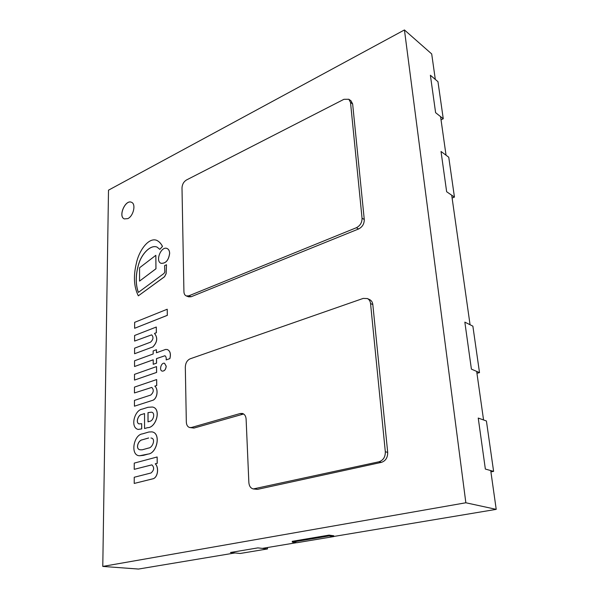 <?xml version="1.0" encoding="UTF-8"?>
<svg xmlns="http://www.w3.org/2000/svg" width="599" height="599" viewBox="0 0 599 599"><rect width="100%" height="100%" fill="white"/><g stroke="black" fill="none" stroke-linecap="round" stroke-linejoin="round"><path stroke-width="0.9" d="M127.819 218.613L124.337 218.912C117.838 216.546 125.386 199.085 131.525 202.305C136.22 203.967 133.48 216.127 127.819 218.613M108.501 190.168L404.437 29.95L465.85 502.771L102.781 566.422L108.501 190.168M234.973 552.952L138.511 569.05L102.781 566.422M435.308 79.42L431.699 53.947L404.437 29.95M490.723 470.559L496.219 509.36L333.8 536.464M296.737 542.649L262.377 548.377M496.219 509.36L465.85 502.771M440.579 116.64L446.045 155.216M451.713 195.229L470.065 324.748M476.677 371.395L483.558 419.959M448.748 157.223L441.021 151.472L446.644 191.732L454.446 197.108L448.748 157.223M452.118 198.037L454.446 197.108M437.959 81.666L430.381 75.249L435.608 112.672L443.26 118.767L437.959 81.666M441.029 119.793L443.26 118.767M472.873 326.156L479.507 372.623L471.398 369.119L464.839 322.127L472.873 326.156M479.507 372.623L476.946 373.304M493.606 471.368L486.418 420.985L478.234 418.057L485.355 469.062L493.606 471.368L490.91 471.892M267.446 547.538L267.513 548.939L257.884 547.89L230.443 552.495L240.154 553.476L267.513 548.939M292.305 542.11L292.26 541.331L329.053 535.124L333.748 535.768L333.808 536.562L329.113 535.925L292.305 542.11L297.082 542.687L333.808 536.562M329.053 535.124L329.113 535.925M131.548 202.32C125.416 199.16 117.913 216.524 124.36 218.92M181.999 187.906L183.923 291.623C184.013 293.854 184.806 295.3 186.296 295.943L188.797 295.839L356.36 227.732C360.179 225.741 362.073 222.573 362.051 218.216L350.512 102.436L348.873 99.277L343.946 99.307L186.416 180.014C183.683 181.752 182.208 184.38 181.999 187.906M186.296 295.943L188.678 296.842L191.178 296.737L358.591 228.975C362.402 226.999 364.297 223.831 364.267 219.489L352.646 103.971L351.007 100.819L348.873 99.277M246.114 419.15L248.855 482.502C249.169 486.096 250.644 488.237 253.295 488.941L378.98 461.784C383.278 460.324 385.389 456.977 385.322 451.751L370.549 303.528C370.249 301.125 369.186 299.463 367.359 298.542L363.189 298.414L190.093 358.838C187.128 360.269 185.533 363.016 185.316 367.082L186.326 422.048C186.499 425.05 187.614 426.885 189.688 427.536L191.508 427.476L240.244 413.505L242.453 413.46C244.647 414.194 245.867 416.088 246.114 419.15M189.688 427.536L194.016 428.06L243.636 413.999M367.359 298.542L369.635 299.605C371.462 300.526 372.533 302.188 372.825 304.584L387.695 452.38C387.77 457.584 385.659 460.923 381.376 462.376L378.98 461.784M253.295 488.941L257.533 489.353L381.376 462.376M134.498 380.08L156.624 372.428L156.541 366.588L134.513 374.353L134.498 380.08L156.579 372.413L156.541 366.588M134.625 328.282L167.346 315.351L167.226 309.234L134.648 322.337L134.625 328.282L167.293 315.329L167.226 309.234M155.837 255.316L155.972 268.771L139.552 281.103L155.927 268.756L155.837 255.316L139.567 267.768L139.552 281.103M169.614 253.37C169.524 250.884 168.686 249.266 167.106 248.518C161.251 245.665 154.909 261.216 161.071 263.305C165.773 263.553 168.619 260.243 169.614 253.37M161.094 263.313L161.124 263.32C165.818 263.575 168.663 260.266 169.659 253.384C169.569 250.906 168.738 249.289 167.158 248.54L167.128 248.533M166.178 366.214L164.53 363.301C161.288 362.14 158.825 370.347 162.194 371.11C164.455 371.133 165.788 369.501 166.178 366.214M162.217 371.118L162.239 371.125C164.508 371.148 165.833 369.516 166.222 366.229L164.56 363.308M138.376 292.402C135.464 284.173 135.576 274.739 138.721 264.099C141.574 254.058 150.566 244.355 157.08 247.11M156.706 240.326L156.728 240.341C159.199 241.569 161.124 243.606 162.494 246.436L159.828 249.356L162.449 246.421C161.079 243.583 159.154 241.554 156.683 240.319C148.297 237.047 138.654 251.49 136.407 263.156C133.24 276.064 133.884 286.958 138.339 295.831L164.508 276.723L166.088 273.608L166.492 264.758L164.598 265.604L164.777 272.118L163.954 273.473L138.347 292.424C135.411 284.196 135.524 274.746 138.668 264.084C141.529 254.028 150.544 244.317 157.05 247.095L159.783 249.334M138.339 295.831L164.553 276.745L166.14 273.631L166.492 264.758M134.58 353.732L152.82 346.941C157.305 342.216 157.859 337.716 154.475 333.426L156.324 332.715L156.294 327.032L134.603 335.485L134.588 341.071L151.644 334.841C153.718 337.087 153.344 339.528 150.529 342.164L134.595 348.184L134.58 353.732L152.82 346.941M134.588 341.071L151.667 334.848M152.865 346.956C157.35 342.231 157.904 337.731 154.527 333.441L156.376 332.73L156.294 327.032M134.453 406.189L153.104 400.177C157.807 397.691 158.143 388.639 154.797 386.138L156.691 385.509L156.653 379.564L134.476 387.119L134.461 392.951L151.764 387.411C154.033 389.784 153.703 392.33 150.761 395.048L134.468 400.387L134.453 406.189L153.104 400.177M134.461 392.951L151.794 387.418M153.149 400.192C157.859 397.706 158.188 388.646 154.849 386.153L156.743 385.516L156.653 379.564M134.221 483.438L153.524 478.653C158.391 476.407 158.735 466.778 155.276 463.836L157.185 463.312L157.14 456.977L134.251 463.117L134.228 469.339L151.876 464.854C154.452 467.415 154.183 470.118 151.053 472.97L134.236 477.253L134.221 483.438L153.479 478.646C158.338 476.4 158.683 466.771 155.223 463.828M134.228 469.339L151.899 464.861M155.276 463.836L157.23 463.319L157.14 456.977M166.17 359.909L169.876 358.621C171.059 353.882 170.191 350.849 167.278 349.517L165.564 349.442L156.451 352.774L156.436 349.719L153.164 350.924L153.179 353.972L134.558 360.785L134.543 366.513L153.209 359.789L153.232 364.297L156.519 363.129L156.489 358.606L164.912 355.746C165.998 356.48 166.417 357.873 166.17 359.909L169.831 358.606C171.014 353.867 170.146 350.834 167.226 349.502L167.278 349.517M153.232 364.297L156.564 363.144L156.541 358.621L164.935 355.754M134.543 366.513L153.209 359.819M156.504 352.759L156.436 349.719M149.907 421.262L148.005 421.838L147.983 412.651L151.367 412.179C155.508 412.449 153.554 420.775 149.907 421.262M151.397 412.187L148.028 412.666L148.05 421.823M138.99 423.905C135.396 422.467 138.474 414.62 141.716 414.471L144.546 413.565L144.561 428.54L147.556 427.649C156.062 428.015 161.67 408.473 152.401 407.013L147.968 407.298L142.21 409.124C134.64 409.978 129.833 427.386 138.114 429.431L141.671 428.899L141.671 423.688L138.961 423.897C135.337 422.52 138.406 414.605 141.671 414.463M138.114 429.431L141.716 428.906L141.671 423.688M144.561 428.54L147.601 427.656C156.114 428.023 161.723 408.488 152.453 407.028L152.401 407.013M141.716 414.471L144.546 413.587M150.97 438.026L150.948 438.026C156.137 438.348 152.595 447.85 148.642 448.022L142.218 449.812L140.136 449.797C135.142 449.228 138.092 440.243 142.218 439.823L148.612 437.981M148.664 437.996L142.218 439.823M142.27 439.838C138.167 440.25 135.187 449.198 140.159 449.797M139.53 455.772L148.088 454.064C156.931 453.428 161.341 433.025 151.884 431.864L148.859 431.999L142.532 433.863C133.51 434.657 130.013 455.51 139.477 455.764L143.318 455.367M143.363 455.375L148.14 454.072C156.983 453.436 161.393 433.032 151.929 431.879L151.884 431.864M352.646 103.971L350.512 102.436M364.267 219.489L362.051 218.216M358.591 228.975L356.36 227.732M191.178 296.737L188.797 295.839M242.715 414.156L240.244 413.505M194.016 428.06L191.508 427.476M372.825 304.584L370.549 303.528M387.695 452.38L385.322 451.751M257.533 489.353L254.994 488.904"/></g></svg>
